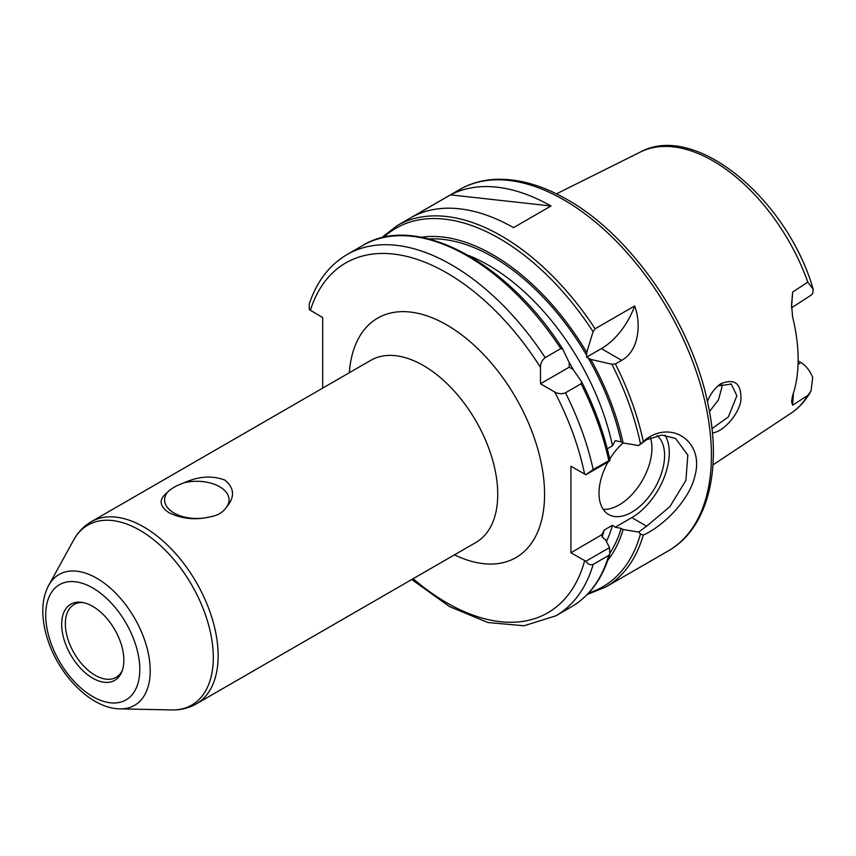 <?xml version="1.0" encoding="UTF-8"?>
<svg xmlns="http://www.w3.org/2000/svg" width="856" height="856" viewBox="0 0 856 856"><rect width="100%" height="100%" fill="white"/><g stroke="black" fill="none" stroke-linecap="round" stroke-linejoin="round"><path stroke-width="1.28" d="M791.533 307.85L811.274 295.042L812.708 293.437L813.2 289.285L807.818 282.159L792.667 292.046L791.565 304.479L792.57 316.784A152.454 88.018 -120 0 1 792.57 395.772L791.543 401.635L792.667 405.198L807.818 395.429L811.039 390.914L812.708 377.475C810.022 370.734 806.074 365.747 800.852 362.516L798.06 364.324M712.406 432.869C721.576 432.558 737.733 416.658 740.793 401.293C741.927 383.884 735.283 378.02 720.87 383.702L718.869 385.136C713.968 389.18 710.148 394.648 707.42 401.539M717.959 385.885L731.281 384.119L736.866 395.761M736.866 395.772L728.338 416.968L711.967 428.599M709.453 411.565L718.366 400.062L721.95 387.158L721.651 383.873M791.533 307.7L792.667 292.046M792.667 405.198L793.362 393.396M798.134 360.954L800.852 362.516M83.096 602.571A42.062 24.278 -120 0 0 74.065 604.497A42.062 24.278 -120 0 0 65.356 623.746A42.062 24.278 -120 0 0 83.717 666.075A42.062 24.278 -120 0 0 116.116 677.342A42.062 24.278 -120 0 0 122.301 670.483M167.22 492.553A32.218 18.597 0 0 0 164.62 499.872A32.218 18.597 0 0 0 209.517 516.971C194.954 520.309 181.365 518.832 168.739 512.551C159.163 506.014 158.66 499.348 167.22 492.553C170.686 488.808 176.336 485.545 184.158 482.773C198.72 476.225 212.309 475.326 224.935 480.109C234.512 488.145 235.015 497.175 226.455 507.201A32.218 18.597 0 0 0 229.055 499.872A32.218 18.597 0 0 0 219.618 486.722A32.218 18.597 0 0 0 184.158 482.773M226.455 507.201C222.988 512.487 217.338 515.74 209.517 516.971M581.588 381.733L581.085 383.788L565.463 392.797C561.643 394.188 558.037 393.91 554.656 391.962L540.478 383.777L540.478 367.406C540.478 363.5 542.041 360.248 545.154 357.626L560.776 348.606L562.799 349.195L569.165 362.57L569.272 367.149L573.178 369.535L581.706 381.947C594.834 407.841 604.261 433.885 609.964 460.079L593.187 469.527L585.868 474.738L609.493 461.106L609.943 460.175M545.154 357.626A208.629 120.45 -120 0 0 347.183 254.478C329.41 264.975 316.774 281.485 309.241 304.019L309.316 309.647L322.701 317.533L322.701 388.1M585.868 561.269C587.954 564.329 590.383 565.367 593.187 564.393L608.798 555.373L609.804 553.96L609.493 547.626L585.868 561.269L570.92 552.773L570.92 466.253L585.868 474.738M123.842 660.222A43.966 25.391 -120 0 0 81.652 602.324A43.966 25.391 -120 0 0 61.664 624.324A43.966 25.391 -120 0 0 87.109 674.325A43.966 25.391 -120 0 0 121.798 671.853A43.966 25.391 -120 0 0 123.842 660.222M569.272 367.149L540.478 383.777M560.776 348.606A208.629 120.45 -120 0 0 362.794 245.458C415.642 212.663 507.105 261.251 562.681 348.981L562.799 349.195M607.279 448.779L612.479 445.773L615.175 440.701L621.167 441.857L623.104 442.98A191.391 110.499 -120 0 0 590.747 359.402L586.617 357.145L586.724 352.437L593.08 331.711L595.113 328.79L634.66 305.945A52.986 30.591 -60 0 1 601.361 348.627L586.617 357.145M634.66 305.945C641.711 324.777 638.426 351.281 621.67 360.355L615.421 363.961L611.869 364.249L590.747 359.402M646.622 526.194L638.662 532.058L640.459 534.016L643.263 535.096C662.255 526.729 689.497 500.91 695.072 475.262C704.103 441.696 671.96 419.922 646.002 439.267L638.662 445.537L646.644 439.684L661.816 435.073L675.534 438.422L687.828 455.103L685.913 480.387L669.906 506.634L646.633 526.194L631.803 517.623L615.175 527.221L612.479 525.252L604.283 529.982L601.597 535.064L603.598 538.52L605.545 539.644L609.493 547.626M586.724 352.437A191.391 110.499 -120 0 0 421.259 237.23M623.104 442.98L638.662 445.537M450.556 194.868A208.629 120.45 60 0 1 550.997 205.996L513.536 227.621A208.629 120.45 -120 0 0 413.095 216.493L450.556 194.868L550.997 205.996M638.662 532.058L623.104 529.5L621.167 528.377L615.175 527.221M607.781 560.295A191.391 110.499 -120 0 0 623.104 529.5M601.682 534.786L570.92 552.773M665.005 435.158A52.986 30.591 -60 0 1 631.803 517.623M657.055 435.64A46.363 26.771 -60 0 1 653.866 489.611A46.363 26.771 -60 0 1 608.616 514.51A46.363 26.771 -60 0 1 599.018 493.291A46.363 26.771 -60 0 1 608.081 461.919M609.74 459.084A46.363 26.771 -60 0 1 623.04 442.937M650.464 437.758A46.363 26.771 -60 0 1 639.807 484.539A46.363 26.771 -60 0 1 603.18 509.341M811.039 390.914C805.999 400.223 799.365 407.627 791.147 413.116A150.838 87.087 -120 0 0 807.818 395.429M807.818 282.159A150.838 87.087 -120 0 0 640.406 152.026L556.475 193.841M720.87 383.702L718.805 385.318M218.141 655.728A105.138 60.701 -120 0 0 143.787 526.954A105.138 60.701 -120 0 0 91.218 521.743L370.819 360.323A105.138 60.701 60 0 1 451.84 388.485A105.138 60.701 60 0 1 497.743 494.297A105.138 60.701 60 0 1 475.968 542.437L196.356 703.857A105.138 60.701 -120 0 0 218.141 655.728M454.493 554.827A138.255 79.822 -120 0 0 544.577 494.297A138.255 79.822 -120 0 0 450.652 327.27A138.255 79.822 -120 0 0 349.344 372.713M540.478 367.406A202.005 116.63 -120 0 0 310.332 310.386M413.138 578.71A202.005 116.63 -120 0 0 584.648 560.701M584.648 474.171A202.005 116.63 -120 0 0 554.656 391.962M120.011 708.875A75.531 43.602 -120 0 0 150.217 670.762A75.531 43.602 -120 0 0 96.803 578.26A75.531 43.602 -120 0 0 48.706 585.365C44.715 592.812 42.747 601.426 42.8 611.205C42.864 621.017 44.737 631.204 48.418 641.765C60.508 677.096 92.063 708.704 120.011 708.875L171.746 709.934A103.897 59.984 -120 0 0 213.305 657.504A103.897 59.984 -120 0 0 139.828 530.249A103.897 59.984 -120 0 0 73.659 540.029C77.95 532.207 83.802 526.108 91.218 521.743M139.796 669.435A66.522 38.413 -120 0 0 92.748 587.954A66.522 38.413 -120 0 0 45.71 615.111A66.522 38.413 -120 0 0 92.748 696.591A66.522 38.413 -120 0 0 139.796 669.435M609.911 460.036A206.97 119.498 -120 0 0 581.791 382.14M608.798 460.507A208.629 120.45 -120 0 0 581.085 383.788M593.187 469.527A208.629 120.45 -120 0 0 565.463 392.797M411.747 579.512L449.668 606.679L487.877 622.515L524.086 625.768L555.812 615.838A208.629 120.45 -120 0 0 593.187 564.393M609.814 553.96C602.624 578.335 589.827 595.958 571.423 606.818A208.629 120.45 -120 0 0 608.798 555.373M621.167 441.857A188.759 108.98 -120 0 0 588.147 357.894M612.479 445.773A182.135 105.16 -120 0 0 468.36 255.398M586.724 355.433A188.759 108.98 -120 0 0 429.027 238.952M621.67 360.355L601.361 348.627M595.113 328.79A208.629 120.45 -120 0 0 397.13 225.631L381.337 237.936M593.08 331.711A206.97 119.498 -120 0 0 383.467 237.422M640.459 443.815A206.97 119.498 -120 0 0 611.869 364.249M643.273 441.311A208.629 120.45 -120 0 0 615.421 363.961M397.13 225.631L459.576 189.583A208.629 120.45 -120 0 1 563.89 199.908A208.629 120.45 -120 0 1 711.422 455.435A208.629 120.45 -120 0 1 668.204 550.943L605.759 586.991A208.629 120.45 -120 0 0 643.273 535.086M588.714 592.93A206.97 119.498 -120 0 0 640.459 534.016M609.953 553.03A188.759 108.98 -120 0 0 621.167 528.377M606.433 541.441A182.135 105.16 -120 0 0 612.479 525.252M602.014 537.129A182.135 105.16 -120 0 0 604.283 529.982M573.509 370.006A182.135 105.16 -120 0 0 568.919 362.056M791.147 413.116L712.962 464.894M731.27 384.141L730.682 383.798M640.406 152.026C695.425 121.82 787.584 199.683 813.2 289.285M171.746 709.934C180.669 710.127 188.876 708.105 196.356 703.857M48.706 585.365L73.659 540.029M362.794 245.458L347.183 254.478M571.423 606.818L555.812 615.838M587.216 594.513L605.759 586.991M668.204 550.943C708.008 528.505 722.571 469.216 707.666 402.652C691.049 322.263 631.14 235.421 567.207 199.587C541.923 185.024 517.784 178.294 494.8 179.375C481.907 180.102 470.158 183.505 459.576 189.583"/></g></svg>

